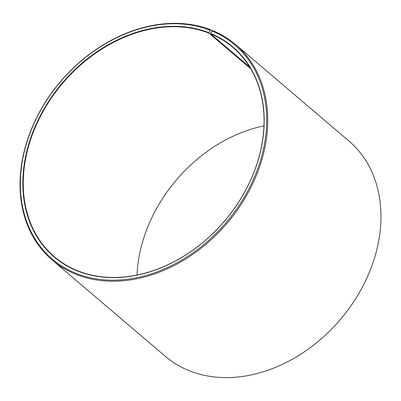 <?xml version="1.0" encoding="UTF-8"?>
<svg xmlns="http://www.w3.org/2000/svg" width="401" height="401" viewBox="0 0 401 401"><rect width="100%" height="100%" fill="white"/><g stroke="black" fill="none" stroke-linecap="round" stroke-linejoin="round"><path stroke-width="0.6" d="M249.753 67.127L210.59 33.789A137.553 106.29 130.4 0 1 232.821 47.348A137.553 106.29 130.4 0 1 234.861 207.708A137.553 106.29 130.4 0 1 76.731 270.389A137.553 106.29 130.4 0 1 54.501 256.83A137.553 106.29 130.4 0 1 51.779 97.453A137.553 106.29 130.4 0 1 208.836 33.082L210.174 30.235L210.926 29.88L212.114 30.892M250.73 68.746L208.836 33.082M137.017 275.046A137.553 106.29 130.4 0 1 263.978 125.894M210.59 33.789L211.969 30.957L212.73 30.606A141.483 109.328 130.4 0 1 235.598 44.546L348.81 140.916A141.483 109.328 130.4 0 1 350.91 305.858A141.483 109.328 130.4 0 1 188.259 370.334A141.483 109.328 130.4 0 1 165.392 356.389L52.185 260.018A141.483 109.328 130.4 0 1 49.383 96.09A141.483 109.328 130.4 0 1 210.926 29.88M235.598 44.546A141.483 109.328 130.4 0 1 237.698 209.492A141.483 109.328 130.4 0 1 75.047 273.963A141.483 109.328 130.4 0 1 52.185 260.018M211.969 30.957A140.696 108.721 130.4 0 1 245.903 194.42A140.696 108.721 130.4 0 1 75.052 272.966A140.696 108.721 130.4 0 1 40.526 110.561A140.696 108.721 130.4 0 1 210.174 30.235M210.595 33.393A137.864 106.536 130.4 0 1 243.843 193.568A137.864 106.536 130.4 0 1 76.426 270.53A137.864 106.536 130.4 0 1 42.596 111.393A137.864 106.536 130.4 0 1 208.831 32.681"/></g></svg>

